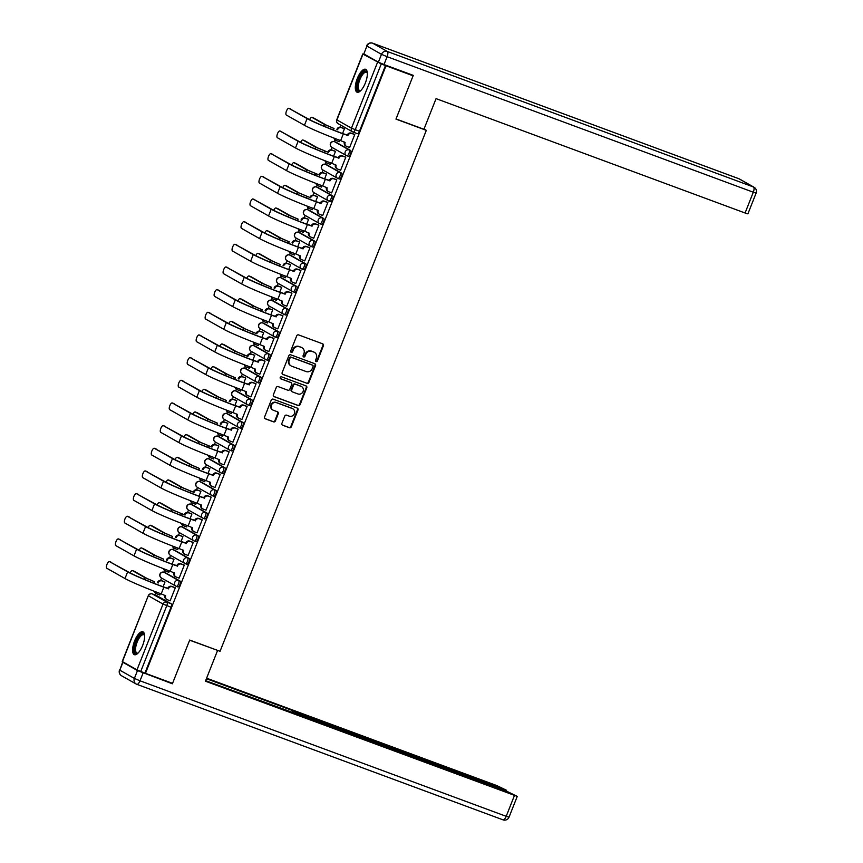<?xml version="1.0" encoding="UTF-8"?>
<svg xmlns="http://www.w3.org/2000/svg" width="863" height="863" viewBox="0 0 863 863"><rect width="100%" height="100%" fill="white"/><g stroke="black" fill="none" stroke-linecap="round" stroke-linejoin="round"><path stroke-width="1.29" d="M316.095 361.543A1.079 0.992 119.5 0 0 317.422 360.885L323.42 345.739A1.532 1.424 119.5 0 0 322.654 343.819L298.598 334.909A1.532 1.424 119.5 0 0 296.699 335.847L290.702 350.993A1.079 0.992 119.5 0 0 291.241 352.341A1.079 0.992 119.5 0 0 292.568 351.694L293.344 349.731A4.919 4.552 119.5 0 1 299.429 346.743L301.435 347.487A4.919 4.552 119.5 0 1 303.905 353.636L303.129 355.599A1.079 0.992 119.5 0 0 303.668 356.937A1.079 0.992 119.5 0 0 304.995 356.29L305.772 354.326A4.919 4.552 119.5 0 1 311.856 351.349L313.862 352.093A4.919 4.552 119.5 0 1 316.333 358.231L315.556 360.195A1.079 0.992 119.5 0 0 316.095 361.543M315.729 361.284A1.079 0.992 119.5 0 0 316.904 360.594L322.913 345.448A1.532 1.424 119.5 0 0 322.568 343.787M290.874 352.093A1.079 0.992 119.5 0 0 292.061 351.403L292.837 349.439L293.344 349.731M303.301 356.689A1.079 0.992 119.5 0 0 304.488 355.998L305.254 354.035L305.772 354.326M176.44 586.376L177.8 586.883A3.128 1.165 -69.7 0 0 177.864 586.916A3.128 1.165 -69.7 0 0 180.022 584.467A3.128 1.165 -69.7 0 0 180.108 581.069L165.534 572.838A3.128 1.165 -69.7 0 0 165.469 572.805A3.128 1.165 -69.7 0 0 165.405 572.784M185.416 563.712L186.775 564.219A3.128 1.165 -69.7 0 0 186.84 564.251A3.128 1.165 -69.7 0 0 188.986 561.813A3.128 1.165 -69.7 0 0 189.073 558.404L174.509 550.173A3.128 1.165 -69.7 0 0 174.445 550.141A3.128 1.165 -69.7 0 0 174.38 550.13M194.38 541.047L195.75 541.554A3.128 1.165 -69.7 0 0 195.815 541.586A3.128 1.165 -69.7 0 0 197.961 539.148A3.128 1.165 -69.7 0 0 198.048 535.75L183.485 527.509A3.128 1.165 -69.7 0 0 183.42 527.487A3.128 1.165 -69.7 0 0 183.355 527.466M203.355 518.393L204.725 518.89A3.128 1.165 -69.7 0 0 204.79 518.922A3.128 1.165 -69.7 0 0 206.937 516.484A3.128 1.165 -69.7 0 0 207.023 513.086L192.46 504.844A3.128 1.165 -69.7 0 0 192.395 504.823A3.128 1.165 -69.7 0 0 192.32 504.801M212.33 495.729L213.7 496.236A3.128 1.165 -69.7 0 0 213.754 496.257A3.128 1.165 -69.7 0 0 215.912 493.819A3.128 1.165 -69.7 0 0 215.998 490.421L201.424 482.19A3.128 1.165 -69.7 0 0 201.359 482.158A3.128 1.165 -69.7 0 0 201.295 482.137M221.306 473.064L222.665 473.571A3.128 1.165 -69.7 0 0 222.73 473.604A3.128 1.165 -69.7 0 0 224.887 471.155A3.128 1.165 -69.7 0 0 224.973 467.757L210.399 459.526A3.128 1.165 -69.7 0 0 210.335 459.494A3.128 1.165 -69.7 0 0 210.27 459.472M230.281 450.4L231.64 450.907A3.128 1.165 -69.7 0 0 231.705 450.939A3.128 1.165 -69.7 0 0 233.851 448.49A3.128 1.165 -69.7 0 0 233.938 445.092L219.375 436.861A3.128 1.165 -69.7 0 0 219.31 436.829A3.128 1.165 -69.7 0 0 219.245 436.807M239.245 427.735L240.615 428.242A3.128 1.165 -69.7 0 0 240.68 428.275A3.128 1.165 -69.7 0 0 242.827 425.837A3.128 1.165 -69.7 0 0 242.913 422.428L228.35 414.197A3.128 1.165 -69.7 0 0 228.285 414.164A3.128 1.165 -69.7 0 0 228.22 414.154M248.22 405.071L249.59 405.578A3.128 1.165 -69.7 0 0 249.655 405.61A3.128 1.165 -69.7 0 0 251.802 403.172A3.128 1.165 -69.7 0 0 251.888 399.774L237.325 391.532A3.128 1.165 -69.7 0 0 237.26 391.5A3.128 1.165 -69.7 0 0 237.185 391.489M257.196 382.417L258.555 382.913A3.128 1.165 -69.7 0 0 258.62 382.945A3.128 1.165 -69.7 0 0 260.777 380.507A3.128 1.165 -69.7 0 0 260.863 377.109L246.289 368.868A3.128 1.165 -69.7 0 0 246.225 368.846A3.128 1.165 -69.7 0 0 246.16 368.825M266.171 359.752L267.53 360.259A3.128 1.165 -69.7 0 0 267.595 360.281A3.128 1.165 -69.7 0 0 269.741 357.843A3.128 1.165 -69.7 0 0 269.839 354.445L255.265 346.203A3.128 1.165 -69.7 0 0 255.2 346.182A3.128 1.165 -69.7 0 0 255.135 346.16M275.135 337.088L276.505 337.595A3.128 1.165 -69.7 0 0 276.57 337.616A3.128 1.165 -69.7 0 0 278.717 335.178A3.128 1.165 -69.7 0 0 278.803 331.78L264.24 323.549A3.128 1.165 -69.7 0 0 264.175 323.517A3.128 1.165 -69.7 0 0 264.11 323.496M284.11 314.423L285.48 314.93A3.128 1.165 -69.7 0 0 285.545 314.963A3.128 1.165 -69.7 0 0 287.692 312.514A3.128 1.165 -69.7 0 0 287.778 309.116L273.215 300.885A3.128 1.165 -69.7 0 0 273.15 300.853A3.128 1.165 -69.7 0 0 273.075 300.831M293.086 291.759L294.456 292.266A3.128 1.165 -69.7 0 0 294.52 292.298A3.128 1.165 -69.7 0 0 296.667 289.849A3.128 1.165 -69.7 0 0 296.753 286.451L282.179 278.22A3.128 1.165 -69.7 0 0 282.125 278.188A3.128 1.165 -69.7 0 0 282.05 278.166M302.061 269.094L303.42 269.601A3.128 1.165 -69.7 0 0 303.485 269.634A3.128 1.165 -69.7 0 0 305.642 267.196A3.128 1.165 -69.7 0 0 305.729 263.787L291.155 255.556A3.128 1.165 -69.7 0 0 291.09 255.524A3.128 1.165 -69.7 0 0 291.025 255.513M311.036 246.43L312.395 246.937A3.128 1.165 -69.7 0 0 312.46 246.969A3.128 1.165 -69.7 0 0 314.607 244.531A3.128 1.165 -69.7 0 0 314.693 241.133L300.13 232.891A3.128 1.165 -69.7 0 0 300.065 232.859A3.128 1.165 -69.7 0 0 300 232.848M320 223.776L321.37 224.272A3.128 1.165 -69.7 0 0 321.435 224.304A3.128 1.165 -69.7 0 0 323.582 221.867A3.128 1.165 -69.7 0 0 323.668 218.468L309.105 210.227A3.128 1.165 -69.7 0 0 309.04 210.205A3.128 1.165 -69.7 0 0 308.976 210.184M328.976 201.111L330.346 201.618A3.128 1.165 -69.7 0 0 330.41 201.64A3.128 1.165 -69.7 0 0 332.557 199.202A3.128 1.165 -69.7 0 0 332.643 195.804L318.08 187.573A3.128 1.165 -69.7 0 0 318.016 187.541A3.128 1.165 -69.7 0 0 317.94 187.519M337.951 178.447L339.321 178.954A3.128 1.165 -69.7 0 0 339.375 178.975A3.128 1.165 -69.7 0 0 341.532 176.537A3.128 1.165 -69.7 0 0 341.619 173.139L327.045 164.909A3.128 1.165 -69.7 0 0 326.98 164.876A3.128 1.165 -69.7 0 0 326.915 164.855M346.926 155.782L348.285 156.289A3.128 1.165 -69.7 0 0 348.35 156.322A3.128 1.165 -69.7 0 0 350.507 153.873A3.128 1.165 -69.7 0 0 350.594 150.475L336.02 142.244A3.128 1.165 -69.7 0 0 335.955 142.212A3.128 1.165 -69.7 0 0 335.89 142.19M365.34 83.01A12.211 4.563 -69.7 0 0 365.567 69.288A12.211 4.563 -69.7 0 0 357.314 78.468A12.211 4.563 -69.7 0 0 357.088 92.19A12.211 4.563 -69.7 0 0 365.34 83.01M142.632 645.513A12.211 4.563 -69.7 0 0 142.848 631.802A12.211 4.563 -69.7 0 0 134.596 640.972A12.211 4.563 -69.7 0 0 134.38 654.693A12.211 4.563 -69.7 0 0 142.632 645.513M281.91 423.312A1.532 1.424 119.5 0 0 282.676 425.232L289.429 427.735A1.532 1.424 119.5 0 0 291.327 426.807L297.994 409.979A1.532 1.424 119.5 0 0 297.217 408.059L273.161 399.159A1.532 1.424 119.5 0 0 271.262 400.087L264.607 416.915A1.532 1.424 119.5 0 0 265.373 418.835L273.528 421.845A1.532 1.424 119.5 0 0 275.426 420.917L278.274 413.711A1.532 1.424 119.5 0 0 277.508 411.791L273.463 410.303A4.11 3.808 119.5 0 1 271.521 404.887A4.11 3.808 119.5 0 1 276.484 402.676L292.32 408.533A4.11 3.808 119.5 0 1 294.261 413.949A4.11 3.808 119.5 0 1 289.299 416.16L286.656 415.179A1.532 1.424 119.5 0 0 284.758 416.117L281.91 423.312M410.54 74.358L413.097 75.804L395.966 119.105L426.322 130.335L220.054 651.295L189.698 640.055L172.557 683.345L145.469 673.323L386.009 65.782L381.273 63.927L355.222 129.741A3.128 1.165 110.3 0 1 353.107 132.093A3.128 1.165 110.3 0 1 353.043 132.061A3.128 2.902 119.5 0 1 352.654 131.877A3.128 3.128 0 0 0 353.107 132.093L357.325 133.657A3.128 1.165 110.3 0 1 357.26 133.625L353.172 132.115M413.097 75.804L386.009 65.782M306.98 383.388A1.532 1.424 119.5 0 0 308.889 382.449L315.545 365.632A1.532 1.424 119.5 0 0 314.779 363.711L290.723 354.812A1.532 1.424 119.5 0 0 288.825 355.739L282.158 372.568A1.532 1.424 119.5 0 0 282.935 374.488L306.473 383.096A1.532 1.424 119.5 0 0 308.371 382.169L315.027 365.34A1.532 1.424 119.5 0 0 314.682 363.679M306.764 387.8L300.108 404.628A1.532 1.424 119.5 0 1 298.21 405.556L274.154 396.656A1.532 1.424 119.5 0 1 273.377 394.736L276.236 387.541A1.532 1.424 119.5 0 1 278.134 386.602L287.886 390.216A1.532 1.424 119.5 0 0 289.785 389.289L291.683 384.51A1.532 1.424 119.5 0 0 290.907 382.589L280.755 378.825A1.079 0.992 119.5 0 1 280.248 377.411A1.079 0.992 119.5 0 1 281.543 376.829L305.998 385.88A1.532 1.424 119.5 0 1 306.764 387.8L306.257 387.509L299.59 404.337L300.108 404.628M156.43 595.448A3.128 1.165 110.3 0 1 156.505 595.47A3.128 1.165 110.3 0 1 156.559 595.502L171.133 603.733L166.915 602.169A3.128 1.165 110.3 0 1 166.786 605.664L140.734 671.468L136.98 669.882L122.233 661.5L148.285 595.697L122.417 661.651M340.874 125.221L340.108 127.152M335.071 139.882L334.38 141.629A3.128 1.165 110.3 0 1 334.456 141.661A3.128 1.165 110.3 0 1 334.52 141.683L349.094 149.925A3.128 1.165 110.3 0 1 349.008 153.323A3.128 1.165 110.3 0 1 346.85 155.761A3.128 1.165 110.3 0 1 346.786 155.728A3.128 2.902 -60.5 0 1 345.222 151.823A3.128 2.902 -60.5 0 1 349.094 149.925L350.594 150.475M332.072 147.454L331.133 149.817M326.095 162.535L325.405 164.294A3.128 1.165 110.3 0 1 325.491 164.326A3.128 1.165 110.3 0 1 325.556 164.348L340.119 172.589A3.128 1.165 110.3 0 1 340.033 175.987A3.128 1.165 110.3 0 1 337.886 178.425A3.128 1.165 110.3 0 1 337.821 178.393A3.128 2.902 -60.5 0 1 336.246 174.488A3.128 2.902 -60.5 0 1 340.119 172.589L341.619 173.139M323.096 170.119L322.158 172.471M317.12 185.2L316.43 186.958M314.121 192.773L313.193 195.135M308.145 207.864L307.455 209.612A3.128 1.165 110.3 0 1 307.541 209.644A3.128 1.165 110.3 0 1 307.606 209.677L322.169 217.908A3.128 1.165 110.3 0 1 322.082 221.306A3.128 1.165 110.3 0 1 319.936 223.754A3.128 1.165 110.3 0 1 319.871 223.722A3.128 2.902 -60.5 0 1 318.296 219.806A3.128 2.902 -60.5 0 1 322.169 217.908L323.668 218.468M305.146 215.437L304.218 217.8M299.181 230.529L298.479 232.276M296.182 238.102L295.243 240.464M290.205 253.193L289.515 254.941M287.206 260.766L286.268 263.129M281.23 275.858L280.54 277.606A3.128 1.165 110.3 0 1 280.626 277.638A3.128 1.165 110.3 0 1 280.691 277.67L295.254 285.901A3.128 1.165 110.3 0 1 295.168 289.299A3.128 1.165 110.3 0 1 293.021 291.737A3.128 1.165 110.3 0 1 292.956 291.716A3.128 2.902 -60.5 0 1 291.381 287.8A3.128 2.902 -60.5 0 1 295.254 285.901L296.753 286.451M278.231 283.431L277.293 285.793M272.255 298.512L271.565 300.27A3.128 1.165 110.3 0 1 271.651 300.302A3.128 1.165 110.3 0 1 271.716 300.324L286.279 308.566A3.128 1.165 110.3 0 1 286.192 311.964A3.128 1.165 110.3 0 1 284.046 314.402A3.128 1.165 110.3 0 1 283.981 314.369A3.128 2.902 -60.5 0 1 282.406 310.464A3.128 2.902 -60.5 0 1 286.279 308.566L287.778 309.116M269.256 306.095L268.328 308.458M263.291 321.176L262.589 322.935A3.128 1.165 110.3 0 1 262.676 322.967A3.128 1.165 110.3 0 1 262.74 322.989L277.303 331.23A3.128 1.165 110.3 0 1 277.217 334.628A3.128 1.165 110.3 0 1 275.07 337.066A3.128 1.165 110.3 0 1 275.006 337.034A3.128 2.902 -60.5 0 1 273.431 333.129A3.128 2.902 -60.5 0 1 277.303 331.23L278.803 331.78M260.292 328.76L259.353 331.112M254.315 343.841L253.614 345.599A3.128 1.165 110.3 0 1 253.7 345.621A3.128 1.165 110.3 0 1 253.765 345.653L268.339 353.884A3.128 1.165 110.3 0 1 268.253 357.293A3.128 1.165 110.3 0 1 266.095 359.731A3.128 1.165 110.3 0 1 266.031 359.698A3.128 2.902 -60.5 0 1 264.466 355.783A3.128 2.902 -60.5 0 1 268.339 353.884L269.839 354.445M251.316 351.414L250.378 353.776M245.34 366.505L244.65 368.253M242.341 374.078L241.403 376.441M236.365 389.17L235.675 390.917A3.128 1.165 110.3 0 1 235.761 390.95A3.128 1.165 110.3 0 1 235.826 390.982L250.389 399.213A3.128 1.165 110.3 0 1 250.302 402.611A3.128 1.165 110.3 0 1 248.156 405.06A3.128 1.165 110.3 0 1 248.091 405.027A3.128 2.902 -60.5 0 1 246.516 401.112A3.128 2.902 -60.5 0 1 250.389 399.213L251.888 399.774M233.366 396.743L232.438 399.105M227.39 411.834L226.699 413.582A3.128 1.165 110.3 0 1 226.786 413.614A3.128 1.165 110.3 0 1 226.85 413.647L241.413 421.878A3.128 1.165 110.3 0 1 241.327 425.276A3.128 1.165 110.3 0 1 239.18 427.714A3.128 1.165 110.3 0 1 239.116 427.692A3.128 2.902 -60.5 0 1 237.541 423.776A3.128 2.902 -60.5 0 1 241.413 421.878L242.913 422.428M224.391 419.407L223.463 421.77M218.425 434.499L217.724 436.247M215.426 442.072L214.488 444.434M209.45 457.153L208.76 458.911A3.128 1.165 110.3 0 1 208.835 458.943A3.128 1.165 110.3 0 1 208.9 458.965L223.474 467.207A3.128 1.165 110.3 0 1 223.388 470.605A3.128 1.165 110.3 0 1 221.23 473.043A3.128 1.165 110.3 0 1 221.165 473.01A3.128 2.902 -60.5 0 1 219.601 469.105A3.128 2.902 -60.5 0 1 223.474 467.207L224.973 467.757M206.451 464.736L205.513 467.099M200.475 479.817L199.785 481.576A3.128 1.165 110.3 0 1 199.871 481.597A3.128 1.165 110.3 0 1 199.936 481.63L214.499 489.871A3.128 1.165 110.3 0 1 214.412 493.269A3.128 1.165 110.3 0 1 212.266 495.707A3.128 1.165 110.3 0 1 212.201 495.675A3.128 2.902 -60.5 0 1 210.626 491.759A3.128 2.902 -60.5 0 1 214.499 489.871L215.998 490.421M197.476 487.39L196.537 489.753M191.5 502.482L190.809 504.24M188.501 510.055L187.573 512.417M182.525 525.146L181.834 526.894A3.128 1.165 110.3 0 1 181.92 526.926A3.128 1.165 110.3 0 1 181.985 526.959L196.548 535.189A3.128 1.165 110.3 0 1 196.462 538.588A3.128 1.165 110.3 0 1 194.315 541.036A3.128 1.165 110.3 0 1 194.251 541.004A3.128 2.902 -60.5 0 1 192.676 537.088A3.128 2.902 -60.5 0 1 196.548 535.189L198.048 535.75M179.526 532.719L178.598 535.082M173.56 547.811L172.859 549.558A3.128 1.165 110.3 0 1 172.945 549.591A3.128 1.165 110.3 0 1 173.01 549.623L187.584 557.854A3.128 1.165 110.3 0 1 187.498 561.252A3.128 1.165 110.3 0 1 185.34 563.701A3.128 1.165 110.3 0 1 185.275 563.668A3.128 2.902 -60.5 0 1 183.711 559.753A3.128 2.902 -60.5 0 1 187.584 557.854L189.073 558.404M170.561 555.384L169.623 557.746M164.585 570.475L163.894 572.223M161.586 578.048L160.647 580.411M155.61 593.14L154.919 594.887M145.469 673.323L140.734 671.468M365.34 54.79L362.956 54.11L381.273 63.927M338.814 141.51L339.871 140.324M349.105 147.325L349.591 147.595L354.769 134.52L353.959 134.164M340.141 169.989L340.615 170.259L345.793 157.185L344.984 156.829M333.582 156.192L335.491 151.37L334.693 151.014M329.839 164.175L330.324 164.445L330.896 162.988M331.165 192.654L331.64 192.924L336.818 179.849L336.009 179.493M324.617 178.857L326.527 174.035L325.718 173.679M320.863 186.84L321.349 187.109L321.921 185.653M322.19 215.319L322.665 215.588L327.843 202.514L327.045 202.158M315.642 201.521L317.552 196.688L316.743 196.343M311.899 209.493L312.945 208.317M313.215 237.983L313.701 238.253L318.868 225.178L318.069 224.822M306.667 224.186L308.576 219.353L307.767 218.997M302.924 232.158L303.981 230.982M304.24 260.648L304.725 260.917L309.903 247.843L309.094 247.487M297.692 246.85L299.601 242.018L298.803 241.662M293.949 254.822L295.006 253.636M295.275 283.301L295.75 283.571L300.928 270.497L300.119 270.151M288.717 269.504L290.626 264.682L289.828 264.326M284.973 277.487L285.459 277.757L286.031 276.3M286.3 305.966L286.775 306.236L291.953 293.161L291.144 292.805M279.752 292.169L281.662 287.347L280.853 286.991M275.998 300.151L276.484 300.421L277.055 298.965M277.325 328.63L277.8 328.9L282.978 315.826L282.179 315.47M270.777 314.833L272.686 310.011L271.877 309.655M267.034 322.816L268.08 321.629M268.35 351.295L268.835 351.565L274.002 338.49L273.204 338.134M261.802 337.498L263.711 332.676L262.913 332.32M258.059 345.48L259.116 344.294M259.375 373.959L259.86 374.229L265.038 361.155L264.229 360.799M252.827 360.162L254.736 355.329L253.938 354.984M249.083 368.134L250.141 366.958M250.41 396.624L250.885 396.894L256.063 383.819L255.254 383.463M243.851 382.827L245.772 377.994L244.963 377.638M240.108 390.799L240.594 391.068L241.165 389.623M241.435 419.289L241.91 419.558L247.088 406.484L246.289 406.128M234.887 405.481L236.796 400.659L235.987 400.303M231.144 413.463L232.19 412.277M232.46 441.942L232.934 442.212L238.112 429.138L237.314 428.792M225.912 428.145L227.821 423.323L227.012 422.967M222.169 436.128L223.215 434.941M223.485 464.607L223.97 464.877L229.148 451.802L228.339 451.446M216.937 450.81L218.846 445.988L218.048 445.632M213.193 458.792L214.251 457.606M214.52 487.271L214.995 487.541L220.173 474.467L219.364 474.111M207.961 473.474L209.871 468.652L209.073 468.296M204.218 481.457L204.704 481.727L205.275 480.27M205.545 509.936L206.02 510.206L211.198 497.131L210.389 496.775M198.997 496.139L200.906 491.317L200.097 490.961M195.243 504.111L195.728 504.391L196.3 502.935M196.57 532.6L197.044 532.87L202.222 519.796L201.424 519.44M190.022 518.803L191.931 513.97L191.122 513.614M186.279 526.775L187.325 525.599M187.595 555.265L188.08 555.535L193.247 542.46L192.449 542.104M181.047 541.468L182.956 536.635L182.147 536.279M177.303 549.44L178.361 548.264M178.619 577.93L179.105 578.199L184.283 565.125L183.474 564.769M172.071 564.122L173.981 559.3L173.183 558.944M168.328 572.104L169.385 570.918M169.655 600.583L170.13 600.853L175.308 587.779L174.499 587.423M163.096 586.786L165.006 581.964L164.207 581.608M426.322 130.335L424.024 129.04M342.557 133.528L344.466 128.706L343.668 128.35M159.353 594.769L159.838 595.039L160.41 593.582M144.952 673.032L171.014 607.218A3.128 1.165 -69.7 0 0 171.133 603.733M385.502 65.491L359.44 131.305A3.128 1.165 110.3 0 1 357.325 133.657M314.477 352.374L313.959 352.082A4.919 4.552 119.5 0 0 313.345 351.802L313.862 352.093M305.254 354.035A4.919 4.552 119.5 0 1 311.338 351.058L313.345 351.802M302.05 347.778L301.532 347.487A4.919 4.552 119.5 0 0 300.917 347.196L301.435 347.487M292.837 349.439A4.919 4.552 119.5 0 1 298.911 346.451L300.917 347.196M282.503 374.229L306.473 383.096M313.053 366.505A1.079 0.992 119.5 0 0 312.514 365.157L291.403 357.347A1.079 0.992 119.5 0 0 290.076 357.994L289.256 360.065A4.919 4.552 119.5 0 0 291.726 366.214L306.149 371.554A4.919 4.552 119.5 0 0 312.233 368.577L313.053 366.505M291.111 365.923L290.594 365.632A4.919 4.552 119.5 0 1 288.738 359.774L289.558 357.703A1.079 0.992 119.5 0 1 290.885 357.055L311.996 364.866M273.722 396.397L297.692 405.265A1.532 1.424 119.5 0 0 299.59 404.337M290.755 382.503A1.532 1.424 119.5 0 0 290.389 382.298L280.399 378.598M298.005 393.96A4.11 3.808 119.5 0 0 301.543 386.57A4.11 3.808 119.5 0 0 301.025 386.333L295.448 384.272A1.532 1.424 119.5 0 0 293.549 385.2L291.662 389.979A1.532 1.424 119.5 0 0 292.428 391.899L298.005 393.96M301.543 386.57L301.025 386.279A4.11 3.808 119.5 0 0 300.518 386.041L301.025 386.333M291.921 391.608A1.532 1.424 119.5 0 1 291.144 389.688L293.032 384.909A1.532 1.424 119.5 0 1 294.941 383.981L300.518 386.041M306.257 387.509A1.532 1.424 119.5 0 0 305.912 385.847M292.827 408.771L292.32 408.479A4.11 3.808 119.5 0 0 291.802 408.242L292.32 408.533M272.956 410.065L272.438 409.774A4.11 3.808 119.5 0 1 275.966 402.385L291.802 408.242M264.952 418.577L273.01 421.554A1.532 1.424 119.5 0 0 274.909 420.626L277.757 413.42A1.532 1.424 119.5 0 0 277.422 411.759M282.255 424.974L288.911 427.444A1.532 1.424 119.5 0 0 290.809 426.516L297.476 409.688A1.532 1.424 119.5 0 0 297.131 408.026M313.593 117.972A3.603 1.348 110.3 0 1 313.668 117.994A3.603 1.348 110.3 0 1 313.744 118.026L326.322 125.135L334.035 128.501L324.553 124.488L311.975 117.368A3.603 1.348 -69.7 0 0 311.899 117.336A3.603 1.348 -69.7 0 0 309.623 119.666M336.904 129.428L336.991 129.213A3.128 2.902 -60.5 0 1 340.863 127.314L341.532 127.692A3.128 2.902 119.5 0 0 337.66 129.59L337.573 129.806M344.445 128.77L341.532 127.692M334.639 138.339A3.128 2.902 119.5 0 0 336.408 140.615L339.321 141.694M336.02 140.442L335.351 140.065A3.128 2.902 -60.5 0 1 333.981 138.091M344.175 128.533L340.863 127.314M288.976 108.36A3.603 1.348 -69.7 0 0 288.9 108.317A3.603 1.348 -69.7 0 0 286.43 111.133A3.603 1.348 -69.7 0 0 286.333 115.038L304.456 125.286L307.099 118.598L288.976 108.36L308.868 119.256A28.166 1.575 21.6 0 0 342.633 133.56L347.282 135.027A3.128 2.902 -60.5 0 1 351.155 133.129L354.466 134.358M347.196 135.243L343.301 133.938A30.205 1.683 -158.4 0 1 307.099 118.598M354.736 134.585L351.824 133.506A3.128 2.902 119.5 0 0 347.951 135.405L347.865 135.62M304.456 125.286A30.205 1.683 -158.4 0 0 340.658 140.615L345.135 142.524A3.128 2.902 119.5 0 0 346.311 146.257L345.642 145.879A3.128 2.902 -60.5 0 1 344.466 142.147L344.51 142.039M346.311 146.257A3.128 2.902 119.5 0 0 346.71 146.44L349.623 147.519M304.617 140.626A3.603 1.348 110.3 0 1 304.693 140.647A3.603 1.348 110.3 0 1 304.768 140.691L317.357 147.8L328.598 152.471L315.588 147.142L302.999 140.033A3.603 1.348 -69.7 0 0 302.924 140A3.603 1.348 -69.7 0 0 300.648 142.33M327.929 152.093L328.016 151.877A3.128 2.902 -60.5 0 1 331.888 149.979L332.557 150.356A3.128 2.902 119.5 0 0 328.684 152.255L328.598 152.471M335.47 151.435L332.557 150.356M325.664 161.003A3.128 2.902 119.5 0 0 327.433 163.28L330.356 164.358M327.045 163.107L326.376 162.719A3.128 2.902 -60.5 0 1 325.017 160.755M335.2 151.198L331.888 149.979M295.642 163.29A3.603 1.348 110.3 0 1 295.718 163.312A3.603 1.348 110.3 0 1 295.793 163.344L308.382 170.464L319.623 175.135L306.613 169.806L294.024 162.697A3.603 1.348 -69.7 0 0 293.949 162.665A3.603 1.348 -69.7 0 0 291.672 164.995M318.954 174.758L319.04 174.531A3.128 2.902 -60.5 0 1 322.913 172.643L323.582 173.021A3.128 2.902 119.5 0 0 319.709 174.919L319.623 175.135M326.494 174.099L323.582 173.021M316.689 183.668A3.128 2.902 119.5 0 0 318.469 185.944L321.381 187.023M318.08 185.761L317.401 185.383A3.128 2.902 -60.5 0 1 316.041 183.42M326.225 173.862L322.913 172.643M423.927 129.277L436.063 98.63L745.082 212.988L753.302 192.222L387.109 56.699L384.003 64.542L413.269 75.372L396.02 118.954L423.927 129.277M363.808 53.927L378.382 62.158L381.489 54.315L366.915 46.073L363.808 53.927L366.915 46.073A4.693 4.347 119.5 0 1 372.73 43.226L387.293 51.467L753.485 186.991L738.922 178.749L372.73 43.226A4.693 1.758 -69.7 0 0 372.633 43.182A4.693 1.758 -69.7 0 0 372.492 43.15M739.505 179.019A4.693 4.693 0 0 0 738.825 178.706A4.693 1.758 -69.7 0 1 738.922 178.749A4.693 4.347 -60.5 0 1 739.505 179.019L754.068 187.26A4.693 4.347 119.5 0 0 753.485 186.991A4.693 1.758 -69.7 0 1 753.302 192.222L756.128 193.075L747.897 213.851L745.082 212.988M384.003 64.542L378.382 62.158M137.487 670.573L122.924 662.331L119.817 670.184L134.38 678.415L137.487 670.573L172.384 683.787L189.644 640.206L216.699 650.044M217.552 650.529L205.416 681.187L517.25 796.398L507.433 791.587L304.596 716.527L301.77 715.664L301.888 716.301M205.621 680.67L302.05 715.88M503.528 790.141L503.776 789.526L506.311 790.163L496.775 785.567L206.602 678.178M294.693 713.636L295.308 712.072L292.891 710.702L206.397 678.696M295.308 712.072L300.939 714.456L300.421 715.751M503.776 789.526L300.939 714.456M172.384 683.787L169.828 682.342M123.636 662.342L122.924 662.331M292.115 712.676L292.891 710.702M360.658 90.701A10.561 3.948 110.3 0 1 360.551 90.766A10.561 3.948 110.3 0 1 358.533 90.949A10.561 3.948 110.3 0 1 358.943 79.18A10.561 3.948 110.3 0 1 366.3 71.338A10.561 3.948 110.3 0 1 367.26 72.632A10.561 3.948 110.3 0 1 367.304 72.74M367.314 72.956A9.784 3.657 -69.7 0 0 366.689 72.319A9.784 3.657 -69.7 0 0 366.495 72.222A9.784 3.657 -69.7 0 0 359.774 79.849A9.784 3.657 -69.7 0 0 359.504 90.475A9.784 3.657 -69.7 0 0 359.698 90.572A9.784 3.657 -69.7 0 0 360.81 90.55M366.16 69.666A12.125 4.531 -69.7 0 0 358.167 79.569A12.125 4.531 -69.7 0 0 357.789 92.298M137.951 653.205A10.561 3.948 110.3 0 1 137.843 653.269A10.561 3.948 110.3 0 1 135.825 653.453A10.561 3.948 110.3 0 1 136.225 641.684A10.561 3.948 110.3 0 1 143.582 633.841A10.561 3.948 110.3 0 1 144.553 635.136A10.561 3.948 110.3 0 1 144.596 635.254M144.606 635.459A9.784 3.657 -69.7 0 0 143.981 634.823A9.784 3.657 -69.7 0 0 143.776 634.726A9.784 3.657 -69.7 0 0 137.055 642.352A9.784 3.657 -69.7 0 0 136.786 652.978A9.784 3.657 -69.7 0 0 136.99 653.075A9.784 3.657 -69.7 0 0 138.091 653.064M143.452 632.169A12.125 4.531 -69.7 0 0 135.448 642.072A12.125 4.531 -69.7 0 0 135.081 654.801M280 131.014A3.603 1.348 -69.7 0 0 279.936 130.982A3.603 1.348 -69.7 0 0 277.454 133.797A3.603 1.348 -69.7 0 0 277.357 137.702L295.48 147.94L298.123 141.262L280 131.014L299.893 141.92A28.166 1.575 21.6 0 0 333.657 156.225L338.307 157.692A3.128 2.902 -60.5 0 1 342.18 155.793L345.491 157.023M338.22 157.907L334.337 156.602A30.205 1.683 -158.4 0 1 298.123 141.262M345.761 157.249L342.848 156.171A3.128 2.902 119.5 0 0 338.976 158.069L338.889 158.285M295.48 147.94A30.205 1.683 -158.4 0 0 331.683 163.28L336.16 165.189A3.128 2.902 119.5 0 0 337.347 168.921L336.678 168.544A3.128 2.902 -60.5 0 1 335.491 164.811L335.534 164.704M337.347 168.921A3.128 2.902 119.5 0 0 337.735 169.105L340.648 170.184M271.036 153.679A3.603 1.348 -69.7 0 0 270.96 153.646A3.603 1.348 -69.7 0 0 268.49 156.451A3.603 1.348 -69.7 0 0 268.382 160.367L286.505 170.604L289.148 163.927L271.036 153.679L290.917 164.574A28.166 1.575 21.6 0 0 324.693 178.889L329.332 180.356A3.128 2.902 -60.5 0 1 333.204 178.458L336.527 179.687M329.245 180.572L325.362 179.267A30.205 1.683 -158.4 0 1 289.148 163.927M336.797 179.914L333.884 178.835A3.128 2.902 119.5 0 0 330 180.734L329.914 180.95M286.505 170.604A30.205 1.683 -158.4 0 0 322.708 185.944L327.185 187.854A3.128 2.902 119.5 0 0 328.372 191.586L327.703 191.208A3.128 2.902 -60.5 0 1 326.516 187.476L326.559 187.368M328.372 191.586A3.128 2.902 119.5 0 0 328.76 191.769L331.672 192.848M286.667 185.955A3.603 1.348 110.3 0 1 286.753 185.977A3.603 1.348 110.3 0 1 286.818 186.009L299.407 193.129L310.648 197.8L297.638 192.471L285.049 185.362A3.603 1.348 -69.7 0 0 284.984 185.318A3.603 1.348 -69.7 0 0 282.708 187.659M309.979 197.411L310.065 197.196A3.128 2.902 -60.5 0 1 313.938 195.297L314.607 195.674A3.128 2.902 119.5 0 0 310.734 197.573L310.648 197.8M317.519 196.753L314.607 195.674M307.713 206.333A3.128 2.902 119.5 0 0 309.493 208.609L312.406 209.687M309.105 208.425L308.436 208.048A3.128 2.902 -60.5 0 1 307.066 206.084M317.26 196.527L313.938 195.297M277.703 208.619A3.603 1.348 110.3 0 1 277.778 208.641A3.603 1.348 110.3 0 1 277.854 208.673L290.432 215.793L298.134 219.148L288.663 215.135L276.084 208.015A3.603 1.348 -69.7 0 0 276.009 207.983A3.603 1.348 -69.7 0 0 273.733 210.324M301.014 220.076L301.101 219.86A3.128 2.902 -60.5 0 1 304.973 217.961L305.642 218.339A3.128 2.902 119.5 0 0 301.77 220.238L301.683 220.453M308.555 219.418L305.642 218.339M298.738 228.997A3.128 2.902 119.5 0 0 300.518 231.273L303.431 232.352M300.13 231.09L299.461 230.712A3.128 2.902 -60.5 0 1 298.091 228.749M308.285 219.191L304.973 217.961M268.727 231.284A3.603 1.348 110.3 0 1 268.803 231.306A3.603 1.348 110.3 0 1 268.878 231.338L281.467 238.447L289.17 241.813L279.688 237.8L267.109 230.68A3.603 1.348 -69.7 0 0 267.034 230.648A3.603 1.348 -69.7 0 0 264.758 232.978M292.039 242.74L292.126 242.525A3.128 2.902 -60.5 0 1 295.998 240.626L296.667 241.004A3.128 2.902 119.5 0 0 292.794 242.902L292.708 243.118M299.58 242.082L296.667 241.004M289.774 251.662A3.128 2.902 119.5 0 0 291.543 253.938L294.456 255.017M291.155 253.754L290.486 253.377A3.128 2.902 -60.5 0 1 289.116 251.403M299.31 241.856L295.998 240.626M262.061 176.343A3.603 1.348 -69.7 0 0 261.985 176.311A3.603 1.348 -69.7 0 0 259.515 179.116A3.603 1.348 -69.7 0 0 259.418 183.032L277.53 193.269L280.173 186.591L262.061 176.343L281.953 187.239A28.166 1.575 21.6 0 0 315.718 201.543L320.367 203.021A3.128 2.902 -60.5 0 1 324.24 201.122L327.552 202.352M320.281 203.237L316.387 201.931A30.205 1.683 -158.4 0 1 280.173 186.591M327.821 202.578L324.909 201.5A3.128 2.902 119.5 0 0 321.036 203.398L320.95 203.614M277.53 193.269A30.205 1.683 -158.4 0 0 313.744 208.609L318.21 210.518A3.128 2.902 119.5 0 0 319.396 214.251L318.727 213.873A3.128 2.902 -60.5 0 1 317.541 210.141L317.584 210.033M319.396 214.251A3.128 2.902 119.5 0 0 319.785 214.423L322.697 215.502M253.086 199.008A3.603 1.348 -69.7 0 0 253.01 198.975A3.603 1.348 -69.7 0 0 250.54 201.78A3.603 1.348 -69.7 0 0 250.443 205.696L268.555 215.933L271.209 209.245L253.086 199.008L272.978 209.903A28.166 1.575 21.6 0 0 306.743 224.207L311.392 225.685A3.128 2.902 -60.5 0 1 315.265 223.787L318.576 225.006M311.306 225.901L307.411 224.585A30.205 1.683 -158.4 0 1 271.209 209.245M318.846 225.243L315.934 224.164A3.128 2.902 119.5 0 0 312.061 226.063L311.975 226.279M268.555 215.933A30.205 1.683 -158.4 0 0 304.768 231.273L309.245 233.183A3.128 2.902 119.5 0 0 310.421 236.915L309.752 236.527A3.128 2.902 -60.5 0 1 308.576 232.794L308.609 232.697M310.421 236.915A3.128 2.902 119.5 0 0 310.809 237.088L313.722 238.166M244.11 221.672A3.603 1.348 -69.7 0 0 244.035 221.64A3.603 1.348 -69.7 0 0 241.564 224.445A3.603 1.348 -69.7 0 0 241.467 228.35L259.59 238.598L262.233 231.91L244.11 221.672L264.002 232.568A28.166 1.575 21.6 0 0 297.767 246.872L302.417 248.339A3.128 2.902 -60.5 0 1 306.289 246.451L309.601 247.67M302.33 248.566L298.436 247.25A30.205 1.683 -158.4 0 1 262.233 231.91M309.871 247.908L306.958 246.829A3.128 2.902 119.5 0 0 303.086 248.727L302.999 248.943M259.59 238.598A30.205 1.683 -158.4 0 0 295.793 253.938L300.27 255.836A3.128 2.902 119.5 0 0 301.446 259.569L300.777 259.191A3.128 2.902 -60.5 0 1 299.601 255.459L299.644 255.362M301.446 259.569A3.128 2.902 119.5 0 0 301.845 259.752L304.758 260.831M259.752 253.949A3.603 1.348 110.3 0 1 259.828 253.97A3.603 1.348 110.3 0 1 259.903 254.002L272.492 261.111L280.195 264.477L270.723 260.464L258.134 253.344A3.603 1.348 -69.7 0 0 258.059 253.312A3.603 1.348 -69.7 0 0 255.782 255.642M283.064 265.405L283.15 265.189A3.128 2.902 -60.5 0 1 287.023 263.291L287.692 263.668A3.128 2.902 119.5 0 0 283.819 265.567L283.733 265.782M290.604 264.747L287.692 263.668M280.799 274.315A3.128 2.902 119.5 0 0 282.568 276.602L285.491 277.67M282.179 276.419L281.511 276.041A3.128 2.902 -60.5 0 1 280.151 274.067M290.335 264.52L287.023 263.291M235.146 244.337A3.603 1.348 -69.7 0 0 235.07 244.305A3.603 1.348 -69.7 0 0 232.589 247.109A3.603 1.348 -69.7 0 0 232.492 251.014L250.615 261.262L253.258 254.574L235.146 244.337L255.027 255.232A28.166 1.575 21.6 0 0 288.803 269.536L293.442 271.004A3.128 2.902 -60.5 0 1 297.314 269.105L300.637 270.335M293.355 271.219L289.472 269.914A30.205 1.683 -158.4 0 1 253.258 254.574M300.896 270.561L297.983 269.483A3.128 2.902 119.5 0 0 294.11 271.381L294.024 271.608M250.615 261.262A30.205 1.683 -158.4 0 0 286.818 276.602L291.295 278.501A3.128 2.902 119.5 0 0 292.481 282.233L291.813 281.856A3.128 2.902 -60.5 0 1 290.626 278.123L290.669 278.026M292.481 282.233A3.128 2.902 119.5 0 0 292.87 282.417L295.782 283.496M250.777 276.602A3.603 1.348 110.3 0 1 250.853 276.635A3.603 1.348 110.3 0 1 250.928 276.667L263.517 283.776L271.219 287.142L261.748 283.118L249.159 276.009A3.603 1.348 -69.7 0 0 249.083 275.977A3.603 1.348 -69.7 0 0 246.807 278.307M274.089 288.069L274.175 287.854A3.128 2.902 -60.5 0 1 278.048 285.955L278.717 286.333A3.128 2.902 119.5 0 0 274.844 288.231L274.758 288.447M281.629 287.411L278.717 286.333M271.823 296.98A3.128 2.902 119.5 0 0 273.603 299.256L276.516 300.335M273.215 299.083L272.546 298.706A3.128 2.902 -60.5 0 1 271.176 296.732M281.36 287.174L278.048 285.955M226.171 267.001A3.603 1.348 -69.7 0 0 226.095 266.958A3.603 1.348 -69.7 0 0 223.625 269.774A3.603 1.348 -69.7 0 0 223.517 273.679L241.64 283.927L244.283 277.239L226.171 267.001L246.052 277.897A28.166 1.575 21.6 0 0 279.828 292.201L284.477 293.668A3.128 2.902 -60.5 0 1 288.35 291.77L291.662 292.999M284.391 293.884L280.497 292.579A30.205 1.683 -158.4 0 1 244.283 277.239M291.931 293.226L289.019 292.147A3.128 2.902 119.5 0 0 285.146 294.046L285.06 294.261M241.64 283.927A30.205 1.683 -158.4 0 0 277.854 299.256L282.32 301.165A3.128 2.902 119.5 0 0 283.506 304.898L282.837 304.52A3.128 2.902 -60.5 0 1 281.651 300.788L281.694 300.68M283.506 304.898A3.128 2.902 119.5 0 0 283.895 305.081L286.807 306.16M241.802 299.267A3.603 1.348 110.3 0 1 241.888 299.288A3.603 1.348 110.3 0 1 241.953 299.332L254.542 306.441L262.244 309.795L252.773 305.782L240.184 298.674A3.603 1.348 -69.7 0 0 240.119 298.641A3.603 1.348 -69.7 0 0 237.843 300.971M265.114 310.734L265.2 310.518A3.128 2.902 -60.5 0 1 269.073 308.62L269.741 308.997A3.128 2.902 119.5 0 0 265.869 310.896L265.782 311.111M272.665 310.076L269.741 308.997M262.848 319.644A3.128 2.902 119.5 0 0 264.628 321.921L267.541 322.999M264.24 321.737L263.571 321.36A3.128 2.902 -60.5 0 1 262.201 319.396M272.395 309.839L269.073 308.62M217.196 289.655A3.603 1.348 -69.7 0 0 217.12 289.623A3.603 1.348 -69.7 0 0 214.65 292.438A3.603 1.348 -69.7 0 0 214.553 296.343L232.665 306.581L235.319 299.903L217.196 289.655L237.088 300.561A28.166 1.575 21.6 0 0 270.853 314.866L275.502 316.333A3.128 2.902 -60.5 0 1 279.375 314.434L282.686 315.664M275.416 316.548L271.521 315.243A30.205 1.683 -158.4 0 1 235.319 299.903M282.956 315.89L280.044 314.812A3.128 2.902 119.5 0 0 276.171 316.71L276.084 316.926M232.665 306.581A30.205 1.683 -158.4 0 0 268.878 321.921L273.355 323.83A3.128 2.902 119.5 0 0 274.531 327.562L273.862 327.185A3.128 2.902 -60.5 0 1 272.676 323.452L272.719 323.345M274.531 327.562A3.128 2.902 119.5 0 0 274.919 327.746L277.832 328.825M232.837 321.931A3.603 1.348 110.3 0 1 232.913 321.953A3.603 1.348 110.3 0 1 232.988 321.985L245.567 329.105L256.818 333.776L243.798 328.447L231.219 321.338A3.603 1.348 -69.7 0 0 231.144 321.306A3.603 1.348 -69.7 0 0 228.868 323.636M256.149 333.398L256.235 333.172A3.128 2.902 -60.5 0 1 260.108 331.273L260.777 331.662A3.128 2.902 119.5 0 0 256.904 333.55L256.818 333.776M263.69 332.73L260.777 331.662M253.873 342.309A3.128 2.902 119.5 0 0 255.653 344.585L258.566 345.664M255.265 344.402L254.596 344.024A3.128 2.902 -60.5 0 1 253.226 342.061M263.42 332.503L260.108 331.273M208.22 312.32A3.603 1.348 -69.7 0 0 208.145 312.287A3.603 1.348 -69.7 0 0 205.674 315.092A3.603 1.348 -69.7 0 0 205.577 319.008L223.7 329.245L226.343 322.568L208.22 312.32L228.112 323.215A28.166 1.575 21.6 0 0 261.877 337.53L266.527 338.997A3.128 2.902 -60.5 0 1 270.399 337.099L273.711 338.328M266.44 339.213L262.546 337.908A30.205 1.683 -158.4 0 1 226.343 322.568M273.981 338.555L271.068 337.476A3.128 2.902 119.5 0 0 267.196 339.375L267.109 339.591M223.7 329.245A30.205 1.683 -158.4 0 0 259.903 344.585L264.38 346.495A3.128 2.902 119.5 0 0 265.556 350.227L264.887 349.849A3.128 2.902 -60.5 0 1 263.711 346.117L263.754 346.009M265.556 350.227A3.128 2.902 119.5 0 0 265.944 350.41L268.868 351.489M223.862 344.596A3.603 1.348 110.3 0 1 223.938 344.617A3.603 1.348 110.3 0 1 224.013 344.65L236.602 351.77L247.843 356.441L234.833 351.112L222.244 344.003A3.603 1.348 -69.7 0 0 222.169 343.959A3.603 1.348 -69.7 0 0 219.892 346.3M247.174 356.052L247.26 355.836A3.128 2.902 -60.5 0 1 251.133 353.938L251.802 354.315A3.128 2.902 119.5 0 0 247.929 356.214L247.843 356.441M254.714 355.394L251.802 354.315M244.909 364.973A3.128 2.902 119.5 0 0 246.678 367.25L249.59 368.328M246.289 367.066L245.621 366.689A3.128 2.902 -60.5 0 1 244.261 364.725M254.445 355.168L251.133 353.938M199.245 334.984A3.603 1.348 -69.7 0 0 199.18 334.952A3.603 1.348 -69.7 0 0 196.699 337.757A3.603 1.348 -69.7 0 0 196.602 341.672L214.725 351.91L217.368 345.232L199.245 334.984L219.137 345.88A28.166 1.575 21.6 0 0 252.902 360.184L257.552 361.662A3.128 2.902 -60.5 0 1 261.424 359.763L264.736 360.982M257.465 361.877L253.571 360.572A30.205 1.683 -158.4 0 1 217.368 345.232M265.006 361.219L262.093 360.141A3.128 2.902 119.5 0 0 258.22 362.039L258.134 362.255M214.725 351.91A30.205 1.683 -158.4 0 0 250.928 367.25L255.405 369.159A3.128 2.902 119.5 0 0 256.591 372.892L255.923 372.514A3.128 2.902 -60.5 0 1 254.736 368.781L254.779 368.674M256.591 372.892A3.128 2.902 119.5 0 0 256.98 373.064L259.892 374.143M214.887 367.26A3.603 1.348 110.3 0 1 214.963 367.282A3.603 1.348 110.3 0 1 215.038 367.314L227.627 374.434L235.329 377.789L225.858 373.776L213.269 366.656A3.603 1.348 -69.7 0 0 213.193 366.624A3.603 1.348 -69.7 0 0 210.917 368.954M238.199 378.717L238.285 378.501A3.128 2.902 -60.5 0 1 242.158 376.602L242.827 376.98A3.128 2.902 119.5 0 0 238.954 378.879L238.868 379.094M245.739 378.059L242.827 376.98M235.933 387.638A3.128 2.902 119.5 0 0 237.713 389.914L240.626 390.993M237.314 389.731L236.645 389.353A3.128 2.902 -60.5 0 1 235.286 387.39M245.47 377.832L242.158 376.602M190.281 357.649A3.603 1.348 -69.7 0 0 190.205 357.616A3.603 1.348 -69.7 0 0 187.735 360.421A3.603 1.348 -69.7 0 0 187.627 364.326L205.75 374.574L208.393 367.886L190.281 357.649L210.162 368.544A28.166 1.575 21.6 0 0 243.938 382.848L248.576 384.326A3.128 2.902 -60.5 0 1 252.449 382.428L255.772 383.647M248.49 384.542L244.607 383.226A30.205 1.683 -158.4 0 1 208.393 367.886M256.041 383.884L253.118 382.805A3.128 2.902 119.5 0 0 249.245 384.704L249.159 384.92M205.75 374.574A30.205 1.683 -158.4 0 0 241.953 389.914L246.43 391.813A3.128 2.902 119.5 0 0 247.616 395.545L246.947 395.168A3.128 2.902 -60.5 0 1 245.761 391.435L245.804 391.338M247.616 395.545A3.128 2.902 119.5 0 0 248.005 395.729L250.917 396.807M205.912 389.925A3.603 1.348 110.3 0 1 205.998 389.947A3.603 1.348 110.3 0 1 206.063 389.979L218.652 397.088L226.354 400.454L216.883 396.441L204.294 389.321A3.603 1.348 -69.7 0 0 204.218 389.289A3.603 1.348 -69.7 0 0 201.942 391.619M229.224 401.381L229.31 401.166A3.128 2.902 -60.5 0 1 233.183 399.267L233.851 399.645A3.128 2.902 119.5 0 0 229.979 401.543L229.892 401.759M236.764 400.723L233.851 399.645M226.958 410.303A3.128 2.902 119.5 0 0 228.738 412.579L231.651 413.657M228.35 412.395L227.681 412.018A3.128 2.902 -60.5 0 1 226.311 410.044M236.505 400.497L233.183 399.267M181.306 380.313A3.603 1.348 -69.7 0 0 181.23 380.281A3.603 1.348 -69.7 0 0 178.76 383.086A3.603 1.348 -69.7 0 0 178.663 386.991L196.775 397.239L199.418 390.551L181.306 380.313L201.187 391.209A28.166 1.575 21.6 0 0 234.963 405.513L239.612 406.98A3.128 2.902 -60.5 0 1 243.485 405.081L246.796 406.311M239.526 407.207L235.631 405.89A30.205 1.683 -158.4 0 1 199.418 390.551M247.066 406.538L244.153 405.47A3.128 2.902 119.5 0 0 240.281 407.358L240.194 407.584M196.775 397.239A30.205 1.683 -158.4 0 0 232.988 412.579L237.454 414.477A3.128 2.902 119.5 0 0 238.641 418.21L237.972 417.832A3.128 2.902 -60.5 0 1 236.786 414.1L236.829 414.003M238.641 418.21A3.128 2.902 119.5 0 0 239.029 418.393L241.942 419.472M196.937 412.59A3.603 1.348 110.3 0 1 197.023 412.611A3.603 1.348 110.3 0 1 197.098 412.643L209.677 419.752L217.379 423.118L207.907 419.105L195.318 411.985A3.603 1.348 -69.7 0 0 195.254 411.953A3.603 1.348 -69.7 0 0 192.978 414.283M220.248 424.046L220.335 423.83A3.128 2.902 -60.5 0 1 224.218 421.931L224.887 422.309A3.128 2.902 119.5 0 0 221.014 424.208L220.928 424.423M227.8 423.388L224.887 422.309M217.983 432.956A3.128 2.902 119.5 0 0 219.763 435.232L222.676 436.311M219.375 435.06L218.706 434.682A3.128 2.902 -60.5 0 1 217.336 432.708M227.53 423.161L224.218 421.931M172.33 402.978A3.603 1.348 -69.7 0 0 172.255 402.945A3.603 1.348 -69.7 0 0 169.784 405.75A3.603 1.348 -69.7 0 0 169.687 409.655L187.8 419.903L190.453 413.215L172.33 402.978L192.222 413.873A28.166 1.575 21.6 0 0 225.987 428.177L230.637 429.645A3.128 2.902 -60.5 0 1 234.509 427.746L237.821 428.976M230.55 429.86L226.656 428.555A30.205 1.683 -158.4 0 1 190.453 413.215M238.091 429.202L235.178 428.124A3.128 2.902 119.5 0 0 231.306 430.022L231.219 430.249M187.8 419.903A30.205 1.683 -158.4 0 0 224.013 435.243L228.49 437.142A3.128 2.902 119.5 0 0 229.666 440.874L228.997 440.497A3.128 2.902 -60.5 0 1 227.821 436.764L227.854 436.656M229.666 440.874A3.128 2.902 119.5 0 0 230.054 441.058L232.967 442.136M187.972 435.243A3.603 1.348 110.3 0 1 188.048 435.265A3.603 1.348 110.3 0 1 188.123 435.308L200.701 442.417L211.953 447.088L198.932 441.759L186.354 434.65A3.603 1.348 -69.7 0 0 186.279 434.618A3.603 1.348 -69.7 0 0 184.002 436.948M211.284 446.71L211.37 446.495A3.128 2.902 -60.5 0 1 215.243 444.596L215.912 444.974A3.128 2.902 119.5 0 0 212.039 446.872L211.953 447.088M218.824 446.052L215.912 444.974M209.019 455.621A3.128 2.902 119.5 0 0 210.788 457.897L213.7 458.976M210.399 457.724L209.731 457.347A3.128 2.902 -60.5 0 1 208.361 455.373M218.555 445.815L215.243 444.596M163.355 425.642A3.603 1.348 -69.7 0 0 163.28 425.599A3.603 1.348 -69.7 0 0 160.809 428.415A3.603 1.348 -69.7 0 0 160.712 432.32L178.835 442.557L181.478 435.88L163.355 425.642L183.247 436.538A28.166 1.575 21.6 0 0 217.012 450.842L221.662 452.309A3.128 2.902 -60.5 0 1 225.534 450.41L228.846 451.64M221.575 452.525L217.681 451.22A30.205 1.683 -158.4 0 1 181.478 435.88M229.116 451.867L226.203 450.788A3.128 2.902 119.5 0 0 222.33 452.687L222.244 452.902M178.835 442.557A30.205 1.683 -158.4 0 0 215.038 457.897L219.515 459.806A3.128 2.902 119.5 0 0 220.691 463.539L220.022 463.161A3.128 2.902 -60.5 0 1 218.846 459.429L218.889 459.321M220.691 463.539A3.128 2.902 119.5 0 0 221.09 463.722L224.002 464.801M178.997 457.908A3.603 1.348 110.3 0 1 179.073 457.929A3.603 1.348 110.3 0 1 179.148 457.973L191.737 465.081L199.439 468.436L189.968 464.423L177.379 457.314A3.603 1.348 -69.7 0 0 177.303 457.282A3.603 1.348 -69.7 0 0 175.027 459.612M202.309 469.375L202.395 469.159A3.128 2.902 -60.5 0 1 206.268 467.261L206.937 467.638A3.128 2.902 119.5 0 0 203.064 469.537L202.978 469.752M209.849 468.717L206.937 467.638M200.043 478.285A3.128 2.902 119.5 0 0 201.813 480.562L204.736 481.64M201.424 480.378L200.755 480.001A3.128 2.902 -60.5 0 1 199.396 478.037M209.58 468.48L206.268 467.261M154.38 448.296A3.603 1.348 -69.7 0 0 154.315 448.264A3.603 1.348 -69.7 0 0 151.834 451.069A3.603 1.348 -69.7 0 0 151.737 454.984L169.86 465.222L172.503 458.544L154.38 448.296L174.272 459.202A28.166 1.575 21.6 0 0 208.037 473.507L212.686 474.974A3.128 2.902 -60.5 0 1 216.559 473.075L219.871 474.305M212.6 475.189L208.717 473.884A30.205 1.683 -158.4 0 1 172.503 458.544M220.141 474.531L217.228 473.453A3.128 2.902 119.5 0 0 213.355 475.351L213.269 475.567M169.86 465.222A30.205 1.683 -158.4 0 0 206.063 480.562L210.54 482.471A3.128 2.902 119.5 0 0 211.726 486.203L211.057 485.826A3.128 2.902 -60.5 0 1 209.871 482.093L209.914 481.986M211.726 486.203A3.128 2.902 119.5 0 0 212.115 486.387L215.027 487.466M170.022 480.572A3.603 1.348 110.3 0 1 170.097 480.594A3.603 1.348 110.3 0 1 170.173 480.626L182.762 487.746L194.002 492.417L180.993 487.088L168.404 479.979A3.603 1.348 -69.7 0 0 168.328 479.936A3.603 1.348 -69.7 0 0 166.052 482.277M193.334 492.039L193.42 491.813A3.128 2.902 -60.5 0 1 197.293 489.914L197.961 490.292A3.128 2.902 119.5 0 0 194.089 492.19L194.002 492.417M200.874 491.371L197.961 490.292M191.068 500.95A3.128 2.902 119.5 0 0 192.848 503.226L195.761 504.305M192.46 503.043L191.78 502.665A3.128 2.902 -60.5 0 1 190.421 500.702M200.604 491.144L197.293 489.914M145.416 470.961A3.603 1.348 -69.7 0 0 145.34 470.928A3.603 1.348 -69.7 0 0 142.87 473.733A3.603 1.348 -69.7 0 0 142.762 477.649L160.885 487.886L163.528 481.209L145.416 470.961L165.297 481.856A28.166 1.575 21.6 0 0 199.073 496.171L203.711 497.638A3.128 2.902 -60.5 0 1 207.584 495.74L210.906 496.969M203.625 497.854L199.741 496.549A30.205 1.683 -158.4 0 1 163.528 481.209M211.176 497.196L208.263 496.117A3.128 2.902 119.5 0 0 204.38 498.016L204.294 498.231M160.885 487.886A30.205 1.683 -158.4 0 0 197.088 503.226L201.564 505.135A3.128 2.902 119.5 0 0 202.751 508.868L202.082 508.49A3.128 2.902 -60.5 0 1 200.896 504.758L200.939 504.65M202.751 508.868A3.128 2.902 119.5 0 0 203.139 509.041L206.052 510.119M161.047 503.237A3.603 1.348 110.3 0 1 161.133 503.258A3.603 1.348 110.3 0 1 161.198 503.291L173.787 510.411L185.027 515.071L172.017 509.753L159.428 502.644A3.603 1.348 -69.7 0 0 159.364 502.6A3.603 1.348 -69.7 0 0 157.088 504.941M184.358 514.693L184.445 514.477A3.128 2.902 -60.5 0 1 188.317 512.579L188.986 512.956A3.128 2.902 119.5 0 0 185.114 514.855L185.027 515.071M191.899 514.035L188.986 512.956M182.093 523.614A3.128 2.902 119.5 0 0 183.873 525.891L186.786 526.969M183.485 525.707L182.816 525.33A3.128 2.902 -60.5 0 1 181.446 523.366M191.64 513.809L188.317 512.579M136.44 493.625A3.603 1.348 -69.7 0 0 136.365 493.593A3.603 1.348 -69.7 0 0 133.894 496.398A3.603 1.348 -69.7 0 0 133.797 500.313L151.91 510.551L154.553 503.873L136.44 493.625L156.332 504.521A28.166 1.575 21.6 0 0 190.097 518.825L194.747 520.303A3.128 2.902 -60.5 0 1 198.619 518.404L201.931 519.623M194.66 520.518L190.766 519.202A30.205 1.683 -158.4 0 1 154.553 503.873M202.201 519.86L199.288 518.782A3.128 2.902 119.5 0 0 195.416 520.68L195.329 520.896M151.91 510.551A30.205 1.683 -158.4 0 0 188.123 525.891L192.589 527.8A3.128 2.902 119.5 0 0 193.776 531.532L193.107 531.155A3.128 2.902 -60.5 0 1 191.92 527.422L191.964 527.315M193.776 531.532A3.128 2.902 119.5 0 0 194.164 531.705L197.077 532.784M152.082 525.901A3.603 1.348 110.3 0 1 152.158 525.923A3.603 1.348 110.3 0 1 152.233 525.955L164.811 533.075L172.514 536.43L163.042 532.417L150.464 525.297A3.603 1.348 -69.7 0 0 150.389 525.265A3.603 1.348 -69.7 0 0 148.112 527.595M175.394 537.358L175.48 537.142A3.128 2.902 -60.5 0 1 179.353 535.243L180.022 535.621A3.128 2.902 119.5 0 0 176.149 537.52L176.063 537.735M182.934 536.7L180.022 535.621M173.118 546.279A3.128 2.902 119.5 0 0 174.898 548.555L177.81 549.634M174.509 548.372L173.841 547.994A3.128 2.902 -60.5 0 1 172.471 546.02M182.665 536.473L179.353 535.243M127.465 516.29A3.603 1.348 -69.7 0 0 127.39 516.257A3.603 1.348 -69.7 0 0 124.919 519.062A3.603 1.348 -69.7 0 0 124.822 522.967L142.934 533.215L145.588 526.527L127.465 516.29L147.357 527.185A28.166 1.575 21.6 0 0 181.122 541.489L185.772 542.967A3.128 2.902 -60.5 0 1 189.644 541.069L192.956 542.288M185.685 543.183L181.791 541.867A30.205 1.683 -158.4 0 1 145.588 526.527M193.226 542.525L190.313 541.446A3.128 2.902 119.5 0 0 186.44 543.345L186.354 543.561M142.934 533.215A30.205 1.683 -158.4 0 0 179.148 548.555L183.625 550.454A3.128 2.902 119.5 0 0 184.801 554.186L184.132 553.809A3.128 2.902 -60.5 0 1 182.956 550.076L182.988 549.979M184.801 554.186A3.128 2.902 119.5 0 0 185.189 554.37L188.102 555.448M143.107 548.566A3.603 1.348 110.3 0 1 143.182 548.588A3.603 1.348 110.3 0 1 143.258 548.62L155.847 555.729L163.549 559.095L154.067 555.082L141.489 547.962A3.603 1.348 -69.7 0 0 141.413 547.929A3.603 1.348 -69.7 0 0 139.137 550.26M166.419 560.022L166.505 559.807A3.128 2.902 -60.5 0 1 170.378 557.908L171.047 558.285A3.128 2.902 119.5 0 0 167.174 560.184L167.088 560.4M173.959 559.364L171.047 558.285M164.153 568.944A3.128 2.902 119.5 0 0 165.923 571.22L168.835 572.298M165.534 571.036L164.865 570.659A3.128 2.902 -60.5 0 1 163.495 568.685M173.69 559.138L170.378 557.908M118.49 538.954A3.603 1.348 -69.7 0 0 118.414 538.922A3.603 1.348 -69.7 0 0 115.944 541.727A3.603 1.348 -69.7 0 0 115.847 545.632L133.97 555.88L136.613 549.192L118.49 538.954L138.382 549.85A28.166 1.575 21.6 0 0 172.147 564.154L176.796 565.621A3.128 2.902 -60.5 0 1 180.669 563.722L183.981 564.952M176.71 565.848L172.816 564.531A30.205 1.683 -158.4 0 1 136.613 549.192M184.251 565.179L181.338 564.1A3.128 2.902 119.5 0 0 177.465 565.999L177.379 566.225M133.97 555.88A30.205 1.683 -158.4 0 0 170.173 571.22L174.65 573.118A3.128 2.902 119.5 0 0 175.825 576.851L175.157 576.473A3.128 2.902 -60.5 0 1 173.981 572.741L174.024 572.644M175.825 576.851A3.128 2.902 119.5 0 0 176.225 577.034L179.137 578.113M134.132 571.23A3.603 1.348 110.3 0 1 134.207 571.252A3.603 1.348 110.3 0 1 134.283 571.284L146.872 578.393L154.574 581.759L145.103 577.746L132.514 570.626A3.603 1.348 -69.7 0 0 132.438 570.594A3.603 1.348 -69.7 0 0 130.162 572.924M157.444 582.687L157.53 582.471A3.128 2.902 -60.5 0 1 161.403 580.572L162.071 580.95A3.128 2.902 119.5 0 0 158.199 582.849L158.112 583.064M164.984 582.029L162.071 580.95M155.178 591.597A3.128 2.902 119.5 0 0 156.947 593.873L159.871 594.952M156.559 593.701L155.89 593.323A3.128 2.902 -60.5 0 1 154.531 591.349M164.714 581.802L161.403 580.572M109.525 561.619A3.603 1.348 -69.7 0 0 109.45 561.576A3.603 1.348 -69.7 0 0 106.969 564.391A3.603 1.348 -69.7 0 0 106.872 568.296L124.995 578.544L127.638 571.856L109.525 561.619L129.407 572.514A28.166 1.575 21.6 0 0 163.183 586.818L167.821 588.286A3.128 2.902 -60.5 0 1 171.694 586.387L175.016 587.617M167.735 588.501L163.851 587.196A30.205 1.683 -158.4 0 1 127.638 571.856M175.275 587.843L172.363 586.764A3.128 2.902 119.5 0 0 168.49 588.663L168.404 588.879M124.995 578.544A30.205 1.683 -158.4 0 0 161.198 593.884L165.674 595.783A3.128 2.902 119.5 0 0 166.861 599.515L166.192 599.138A3.128 2.902 -60.5 0 1 165.006 595.405L165.049 595.297M166.861 599.515A3.128 2.902 119.5 0 0 167.249 599.699L170.162 600.777M163.884 572.234A3.128 1.165 110.3 0 1 163.981 572.255A3.128 1.165 110.3 0 1 164.035 572.288L178.609 580.519A3.128 1.165 110.3 0 1 178.522 583.917A3.128 1.165 110.3 0 1 176.365 586.355A3.128 1.165 110.3 0 1 176.311 586.333A3.128 2.902 -60.5 0 1 174.736 582.417A3.128 2.902 -60.5 0 1 178.609 580.519L180.108 581.069M165.534 572.838L164.035 572.288A3.128 2.902 119.5 0 0 160.162 574.186A3.128 2.902 -60.5 0 0 161.349 577.919L175.912 586.15A3.128 3.128 0 0 0 176.365 586.355L177.864 586.916M174.509 550.173L173.01 549.623A3.128 2.902 119.5 0 0 169.137 551.522A3.128 2.902 -60.5 0 0 170.324 555.254L184.887 563.485A3.128 3.128 0 0 0 185.34 563.701L186.84 564.251M183.485 527.509L181.985 526.959A3.128 2.902 119.5 0 0 178.112 528.857A3.128 2.902 -60.5 0 0 179.299 532.59L193.862 540.821A3.128 3.128 0 0 0 194.315 541.036L195.815 541.586M190.799 504.24A3.128 1.165 110.3 0 1 190.896 504.262A3.128 1.165 110.3 0 1 190.96 504.294L205.523 512.525A3.128 1.165 110.3 0 1 205.437 515.934A3.128 1.165 110.3 0 1 203.29 518.372A3.128 1.165 110.3 0 1 203.226 518.339A3.128 2.902 -60.5 0 1 201.651 514.424A3.128 2.902 -60.5 0 1 205.523 512.525L207.023 513.086M192.46 504.844L190.96 504.294A3.128 2.902 119.5 0 0 187.088 506.193A3.128 2.902 -60.5 0 0 188.263 509.925L202.837 518.156A3.128 3.128 0 0 0 203.29 518.372L204.79 518.922M201.424 482.19L199.936 481.63A3.128 2.902 119.5 0 0 196.063 483.528A3.128 2.902 -60.5 0 0 197.239 487.261L211.813 495.491A3.128 3.128 0 0 0 212.266 495.707L213.754 496.257M210.399 459.526L208.9 458.965A3.128 2.902 119.5 0 0 205.027 460.864A3.128 2.902 -60.5 0 0 206.214 464.596L220.777 472.838A3.128 3.128 0 0 0 221.23 473.043L222.73 473.604M217.713 436.257A3.128 1.165 110.3 0 1 217.81 436.279A3.128 1.165 110.3 0 1 217.875 436.311L232.449 444.542A3.128 1.165 110.3 0 1 232.363 447.94A3.128 1.165 110.3 0 1 230.205 450.378A3.128 1.165 110.3 0 1 230.141 450.357A3.128 2.902 -60.5 0 1 228.576 446.441A3.128 2.902 -60.5 0 1 232.449 444.542L233.938 445.092M219.375 436.861L217.875 436.311A3.128 2.902 119.5 0 0 214.002 438.199A3.128 2.902 -60.5 0 0 215.189 441.932L229.752 450.173A3.128 3.128 0 0 0 230.205 450.378L231.705 450.939M228.35 414.197L226.85 413.647A3.128 2.902 119.5 0 0 222.978 415.545A3.128 2.902 -60.5 0 0 224.164 419.278L238.727 427.509A3.128 3.128 0 0 0 239.18 427.714L240.68 428.275M237.325 391.532L235.826 390.982A3.128 2.902 119.5 0 0 231.953 392.881A3.128 2.902 -60.5 0 0 233.129 396.613L247.703 404.844A3.128 3.128 0 0 0 248.156 405.06L249.655 405.61M244.639 368.264A3.128 1.165 110.3 0 1 244.736 368.285A3.128 1.165 110.3 0 1 244.801 368.318L259.364 376.548A3.128 1.165 110.3 0 1 259.278 379.947A3.128 1.165 110.3 0 1 257.131 382.395A3.128 1.165 110.3 0 1 257.066 382.363A3.128 2.902 -60.5 0 1 255.491 378.447A3.128 2.902 -60.5 0 1 259.364 376.548L260.863 377.109M246.289 368.868L244.801 368.318A3.128 2.902 119.5 0 0 240.917 370.216A3.128 2.902 -60.5 0 0 242.104 373.949L256.667 382.18A3.128 3.128 0 0 0 257.131 382.395L258.62 382.945M255.265 346.203L253.765 345.653A3.128 2.902 119.5 0 0 249.892 347.552A3.128 2.902 -60.5 0 0 251.079 351.284L265.642 359.515A3.128 3.128 0 0 0 266.095 359.731L267.595 360.281M264.24 323.549L262.74 322.989A3.128 2.902 119.5 0 0 258.868 324.887A3.128 2.902 -60.5 0 0 260.054 328.62L274.617 336.861A3.128 3.128 0 0 0 275.07 337.066L276.57 337.616M273.215 300.885L271.716 300.324A3.128 2.902 119.5 0 0 267.843 302.223A3.128 2.902 -60.5 0 0 269.019 305.955L283.593 314.197A3.128 3.128 0 0 0 284.046 314.402L285.545 314.963M282.179 278.22L280.691 277.67A3.128 2.902 119.5 0 0 276.818 279.569A3.128 2.902 -60.5 0 0 277.994 283.291L292.568 291.532A3.128 3.128 0 0 0 293.021 291.737L294.52 292.298M289.504 254.952A3.128 1.165 110.3 0 1 289.601 254.973A3.128 1.165 110.3 0 1 289.655 255.006L304.229 263.237A3.128 1.165 110.3 0 1 304.143 266.635A3.128 1.165 110.3 0 1 301.985 269.073A3.128 1.165 110.3 0 1 301.931 269.051A3.128 2.902 -60.5 0 1 300.356 265.135A3.128 2.902 -60.5 0 1 304.229 263.237L305.729 263.787M291.155 255.556L289.655 255.006A3.128 2.902 119.5 0 0 285.782 256.904A3.128 2.902 -60.5 0 0 286.969 260.637L301.532 268.868A3.128 3.128 0 0 0 301.985 269.073L303.485 269.634M298.469 232.287A3.128 1.165 110.3 0 1 298.566 232.309A3.128 1.165 110.3 0 1 298.63 232.341L313.204 240.572A3.128 1.165 110.3 0 1 313.118 243.97A3.128 1.165 110.3 0 1 310.96 246.419A3.128 1.165 110.3 0 1 310.896 246.387A3.128 2.902 -60.5 0 1 309.332 242.471A3.128 2.902 -60.5 0 1 313.204 240.572L314.693 241.133M300.13 232.891L298.63 232.341A3.128 2.902 119.5 0 0 294.758 234.24A3.128 2.902 -60.5 0 0 295.944 237.972L310.507 246.203A3.128 3.128 0 0 0 310.96 246.419L312.46 246.969M309.105 210.227L307.606 209.677A3.128 2.902 119.5 0 0 303.733 211.575A3.128 2.902 -60.5 0 0 304.919 215.308L319.483 223.539A3.128 3.128 0 0 0 319.936 223.754L321.435 224.304M316.419 186.958A3.128 1.165 110.3 0 1 316.516 186.98A3.128 1.165 110.3 0 1 316.581 187.012L331.144 195.243A3.128 1.165 110.3 0 1 331.058 198.652A3.128 1.165 110.3 0 1 328.911 201.09A3.128 1.165 110.3 0 1 328.846 201.057A3.128 2.902 -60.5 0 1 327.271 197.142A3.128 2.902 -60.5 0 1 331.144 195.243L332.643 195.804M318.08 187.573L316.581 187.012A3.128 2.902 119.5 0 0 312.708 188.911A3.128 2.902 -60.5 0 0 313.884 192.643L328.458 200.874A3.128 3.128 0 0 0 328.911 201.09L330.41 201.64M327.045 164.909L325.556 164.348A3.128 2.902 119.5 0 0 321.683 166.246A3.128 2.902 -60.5 0 0 322.859 169.979L337.433 178.22A3.128 3.128 0 0 0 337.886 178.425L339.375 178.975M336.02 142.244L334.52 141.683A3.128 2.902 119.5 0 0 330.648 143.582A3.128 2.902 -60.5 0 0 331.834 147.314L346.397 155.556A3.128 3.128 0 0 0 346.85 155.761L348.35 156.322M156.559 595.502L152.341 593.938L166.915 602.169A3.128 2.902 -60.5 0 0 163.042 604.068L148.468 595.837A3.128 2.902 -60.5 0 1 152.341 593.938A3.128 1.165 110.3 0 0 152.276 593.906A3.128 3.128 0 0 0 148.285 595.697M136.98 669.882L163.042 604.068L171.014 607.218M362.956 54.11L336.904 119.914L351.468 128.145L377.53 62.341M359.44 131.305L351.468 128.145A3.128 2.902 119.5 0 0 352.654 131.877L338.08 123.646A3.128 2.902 119.5 0 1 336.904 119.914L336.71 119.774A3.128 3.128 0 0 0 338.08 123.646M152.19 593.884A3.128 1.165 110.3 0 1 152.276 593.906L156.505 595.47M313.744 118.026L311.975 117.368M336.991 129.213L337.66 129.59M334.035 128.501L333.42 130.033M324.553 124.488L323.895 126.16M347.951 135.405L347.282 135.027M340.658 140.615L343.301 133.938M351.824 133.506L351.155 133.129M345.135 142.524L344.466 142.147M304.768 140.691L302.999 140.033M328.016 151.877L328.684 152.255M325.06 151.154L324.445 152.697M315.588 147.142L314.919 148.824M295.793 163.344L294.024 162.697M319.04 174.531L319.709 174.919M316.085 173.819L315.48 175.362M306.613 169.806L305.944 171.489M366.635 45.858A4.693 4.693 0 0 1 372.633 43.182L738.825 178.706A4.693 1.758 -69.7 0 0 738.717 178.684M387.109 56.699A4.693 1.758 -69.7 0 0 387.293 51.467A4.693 4.347 -60.5 0 0 381.489 54.315L387.109 56.699M143.118 672.957L140.011 680.799L506.203 816.322A4.693 1.758 -69.7 0 1 503.032 819.85A4.693 1.758 -69.7 0 1 502.935 819.807L136.937 684.359M517.25 796.398L509.03 817.175L506.203 816.322L514.434 795.546M140.011 680.799L134.38 678.415A4.693 4.347 -60.5 0 0 136.16 684.014A4.693 4.693 0 0 0 136.839 684.327A4.693 1.758 -69.7 0 0 140.011 680.799M122.643 662.115L119.817 670.184A4.693 4.347 119.5 0 0 121.586 675.783L136.16 684.014A4.693 4.347 -60.5 0 0 136.742 684.283A4.693 1.758 -69.7 0 0 136.839 684.327L503.032 819.85A4.693 4.693 0 0 0 509.03 817.175M338.976 158.069L338.307 157.692M331.683 163.28L334.337 156.602M342.848 156.171L342.18 155.793M336.16 165.189L335.491 164.811M330 180.734L329.332 180.356M322.708 185.944L325.362 179.267M333.884 178.835L333.204 178.458M327.185 187.854L326.516 187.476M286.818 186.009L285.049 185.362M310.065 197.196L310.734 197.573M307.109 196.484L306.505 198.026M297.638 192.471L296.969 194.153M277.854 208.673L276.084 208.015M301.101 219.86L301.77 220.238M298.134 219.148L297.53 220.691M288.663 215.135L288.005 216.807M268.878 231.338L267.109 230.68M292.126 242.525L292.794 242.902M289.17 241.813L288.555 243.344M279.688 237.8L279.029 239.472M321.036 203.398L320.367 203.021M313.744 208.609L316.387 201.931M324.909 201.5L324.24 201.122M318.21 210.518L317.541 210.141M312.061 226.063L311.392 225.685M304.768 231.273L307.411 224.585M315.934 224.164L315.265 223.787M309.245 233.183L308.576 232.794M303.086 248.727L302.417 248.339M295.793 253.938L298.436 247.25M306.958 246.829L306.289 246.451M300.27 255.836L299.601 255.459M259.903 254.002L258.134 253.344M283.15 265.189L283.819 265.567M280.195 264.477L279.58 266.009M270.723 260.464L270.054 262.136M294.11 271.381L293.442 271.004M286.818 276.602L289.472 269.914M297.983 269.483L297.314 269.105M291.295 278.501L290.626 278.123M250.928 276.667L249.159 276.009M274.175 287.854L274.844 288.231M271.219 287.142L270.615 288.674M261.748 283.118L261.079 284.801M285.146 294.046L284.477 293.668M277.854 299.256L280.497 292.579M289.019 292.147L288.35 291.77M282.32 301.165L281.651 300.788M241.953 299.332L240.184 298.674M265.2 310.518L265.869 310.896M262.244 309.795L261.64 311.338M252.773 305.782L252.115 307.465M276.171 316.71L275.502 316.333M268.878 321.921L271.521 315.243M280.044 314.812L279.375 314.434M273.355 323.83L272.676 323.452M232.988 321.985L231.219 321.338M256.235 333.172L256.904 333.55M253.28 332.46L252.665 334.003M243.798 328.447L243.139 330.13M267.196 339.375L266.527 338.997M259.903 344.585L262.546 337.908M271.068 337.476L270.399 337.099M264.38 346.495L263.711 346.117M224.013 344.65L222.244 344.003M247.26 355.836L247.929 356.214M244.305 355.125L243.69 356.667M234.833 351.112L234.164 352.794M258.22 362.039L257.552 361.662M250.928 367.25L253.571 360.572M262.093 360.141L261.424 359.763M255.405 369.159L254.736 368.781M215.038 367.314L213.269 366.656M238.285 378.501L238.954 378.879M235.329 377.789L234.725 379.321M225.858 373.776L225.189 375.448M249.245 384.704L248.576 384.326M241.953 389.914L244.607 383.226M253.118 382.805L252.449 382.428M246.43 391.813L245.761 391.435M206.063 389.979L204.294 389.321M229.31 401.166L229.979 401.543M226.354 400.454L225.75 401.985M216.883 396.441L216.214 398.113M240.281 407.358L239.612 406.98M232.988 412.579L235.631 405.89M244.153 405.47L243.485 405.081M237.454 414.477L236.786 414.1M197.098 412.643L195.318 411.985M220.335 423.83L221.014 424.208M217.379 423.118L216.775 424.65M207.907 419.105L207.249 420.777M231.306 430.022L230.637 429.645M224.013 435.243L226.656 428.555M235.178 428.124L234.509 427.746M228.49 437.142L227.821 436.764M188.123 435.308L186.354 434.65M211.37 446.495L212.039 446.872M208.415 445.772L207.8 447.314M198.932 441.759L198.274 443.442M222.33 452.687L221.662 452.309M215.038 457.897L217.681 451.22M226.203 450.788L225.534 450.41M219.515 459.806L218.846 459.429M179.148 457.973L177.379 457.314M202.395 469.159L203.064 469.537M199.439 468.436L198.824 469.979M189.968 464.423L189.299 466.106M213.355 475.351L212.686 474.974M206.063 480.562L208.717 473.884M217.228 473.453L216.559 473.075M210.54 482.471L209.871 482.093M170.173 480.626L168.404 479.979M193.42 491.813L194.089 492.19M190.464 491.101L189.86 492.644M180.993 487.088L180.324 488.771M204.38 498.016L203.711 497.638M197.088 503.226L199.741 496.549M208.263 496.117L207.584 495.74M201.564 505.135L200.896 504.758M161.198 503.291L159.428 502.644M184.445 514.477L185.114 514.855M181.489 513.765L180.885 515.308M172.017 509.753L171.349 511.425M195.416 520.68L194.747 520.303M188.123 525.891L190.766 519.202M199.288 518.782L198.619 518.404M192.589 527.8L191.92 527.422M152.233 525.955L150.464 525.297M175.48 537.142L176.149 537.52M172.514 536.43L171.91 537.962M163.042 532.417L162.384 534.089M186.44 543.345L185.772 542.967M179.148 548.555L181.791 541.867M190.313 541.446L189.644 541.069M183.625 550.454L182.956 550.076M143.258 548.62L141.489 547.962M166.505 559.807L167.174 560.184M163.549 559.095L162.934 560.626M154.067 555.082L153.409 556.754M177.465 565.999L176.796 565.621M170.173 571.22L172.816 564.531M181.338 564.1L180.669 563.722M174.65 573.118L173.981 572.741M134.283 571.284L132.514 570.626M157.53 582.471L158.199 582.849M154.574 581.759L153.959 583.291M145.103 577.746L144.434 579.418M168.49 588.663L167.821 588.286M161.198 593.884L163.851 587.196M172.363 586.764L171.694 586.387M165.674 595.783L165.006 595.405M165.469 572.805L163.981 572.255A3.128 3.128 0 0 0 160.054 573.873A3.128 3.128 0 0 0 161.349 577.919M174.445 550.141L172.945 549.591A3.128 3.128 0 0 0 169.019 551.209A3.128 3.128 0 0 0 170.324 555.254M183.42 527.487L181.92 526.926A3.128 3.128 0 0 0 177.994 528.544A3.128 3.128 0 0 0 179.299 532.59M192.395 504.823L190.896 504.262A3.128 3.128 0 0 0 186.969 505.88A3.128 3.128 0 0 0 188.263 509.925M201.359 482.158L199.871 481.597A3.128 3.128 0 0 0 195.944 483.215A3.128 3.128 0 0 0 197.239 487.261M210.335 459.494L208.835 458.943A3.128 3.128 0 0 0 204.919 460.562A3.128 3.128 0 0 0 206.214 464.596M219.31 436.829L217.81 436.279A3.128 3.128 0 0 0 213.884 437.897A3.128 3.128 0 0 0 215.189 441.932M228.285 414.164L226.786 413.614A3.128 3.128 0 0 0 222.859 415.232A3.128 3.128 0 0 0 224.164 419.278M237.26 391.5L235.761 390.95A3.128 3.128 0 0 0 231.834 392.568A3.128 3.128 0 0 0 233.129 396.613M246.225 368.846L244.736 368.285A3.128 3.128 0 0 0 240.809 369.903A3.128 3.128 0 0 0 242.104 373.949M255.2 346.182L253.7 345.621A3.128 3.128 0 0 0 249.774 347.239A3.128 3.128 0 0 0 251.079 351.284M264.175 323.517L262.676 322.967A3.128 3.128 0 0 0 258.749 324.574A3.128 3.128 0 0 0 260.054 328.62M273.15 300.853L271.651 300.302A3.128 3.128 0 0 0 267.724 301.921A3.128 3.128 0 0 0 269.019 305.955M282.125 278.188L280.626 277.638A3.128 3.128 0 0 0 276.699 279.256A3.128 3.128 0 0 0 277.994 283.291M291.09 255.524L289.601 254.973A3.128 3.128 0 0 0 285.675 256.591A3.128 3.128 0 0 0 286.969 260.637M300.065 232.859L298.566 232.309A3.128 3.128 0 0 0 294.639 233.927A3.128 3.128 0 0 0 295.944 237.972M309.04 210.205L307.541 209.644A3.128 3.128 0 0 0 303.614 211.262A3.128 3.128 0 0 0 304.919 215.308M318.016 187.541L316.516 186.98A3.128 3.128 0 0 0 312.589 188.598A3.128 3.128 0 0 0 313.884 192.643M326.98 164.876L325.491 164.326A3.128 3.128 0 0 0 321.565 165.944A3.128 3.128 0 0 0 322.859 169.979M335.955 142.212L334.456 141.661A3.128 3.128 0 0 0 330.54 143.28A3.128 3.128 0 0 0 331.834 147.314M362.773 53.959L336.71 119.774M311.899 117.336L313.668 117.994M288.9 108.317L290.669 108.975M302.924 140L304.693 140.647M293.949 162.665L295.718 163.312M756.128 193.075A4.693 4.693 0 0 0 754.068 187.26M119.536 669.958A4.693 4.693 0 0 0 121.586 675.783M506.592 790.379L506.29 791.166M279.936 130.982L281.705 131.64M270.96 153.646L272.73 154.304M284.984 185.318L286.753 185.977M276.009 207.983L277.778 208.641M267.034 230.648L268.803 231.306M261.985 176.311L263.754 176.969M253.01 198.975L254.779 199.633M244.035 221.64L245.815 222.287M258.059 253.312L259.828 253.97M235.07 244.305L236.84 244.952M249.083 275.977L250.853 276.635M226.095 266.958L227.864 267.616M240.119 298.641L241.888 299.288M217.12 289.623L218.889 290.281M231.144 321.306L232.913 321.953M208.145 312.287L209.914 312.945M222.169 343.959L223.938 344.617M199.18 334.952L200.95 335.61M213.193 366.624L214.963 367.282M190.205 357.616L191.974 358.274M204.218 389.289L205.998 389.947M181.23 380.281L182.999 380.928M195.254 411.953L197.023 412.611M172.255 402.945L174.024 403.593M186.279 434.618L188.048 435.265M163.28 425.599L165.049 426.257M177.303 457.282L179.073 457.929M154.315 448.264L156.084 448.922M168.328 479.936L170.097 480.594M145.34 470.928L147.109 471.586M159.364 502.6L161.133 503.258M136.365 493.593L138.134 494.251M150.389 525.265L152.158 525.923M127.39 516.257L129.159 516.905M141.413 547.929L143.182 548.588M118.414 538.922L120.194 539.569M132.438 570.594L134.207 571.252M109.45 561.576L111.219 562.234"/></g></svg>
